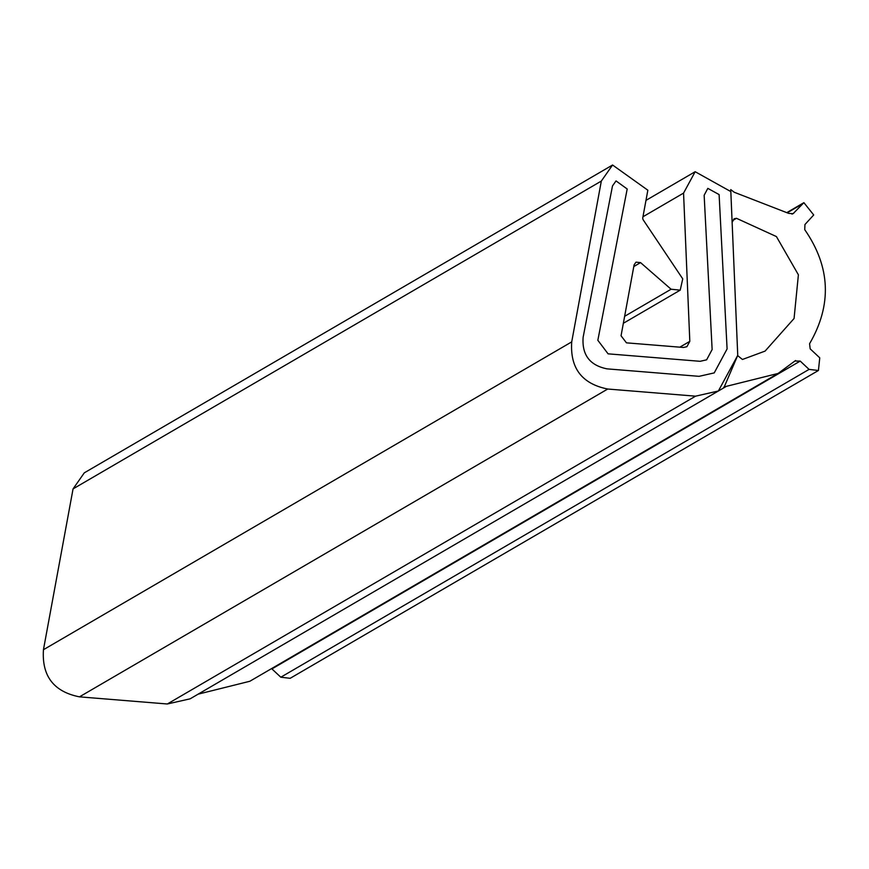 <?xml version="1.0" encoding="UTF-8"?>
<svg xmlns="http://www.w3.org/2000/svg" width="869" height="869" viewBox="0 0 869 869"><rect width="100%" height="100%" fill="white"/><g stroke="black" fill="none" stroke-linecap="round" stroke-linejoin="round"><path stroke-width="1.3" d="M198.121 694.157L249.837 681.263L778.103 373.442L726.386 386.336L198.121 694.157M271.584 668.598L280.806 677.212L290.159 678.309L818.424 370.487L809.072 369.39L800.219 361.08L271.954 668.902M724.268 386.857L737.738 355.356L718.37 390.996L695.58 396.166L607.724 389.03C581.969 383.881 569.966 368.174 571.715 341.886L601.326 181.067L612.569 165.012L647.85 190.213L642.712 218.108L643.027 219.585L682.741 278.873L680.221 290.137L671.085 289.236L640.551 262.612L635.989 262.156L634.109 264.839L621.053 335.771L626.451 342.842L683.49 347.47L686.901 346.698L689.812 341.343L683.555 193.103L695.167 171.714L730.829 191.582L737.759 355.703L742.441 359.473L765.089 351.098L794.07 318.499L798.394 274.8L776.419 236.574L736.477 218.304L734.066 218.814L732.122 222.377L730.742 189.594L734.24 192.255L788.617 213.361L793.06 213.709L803.89 202.673L813.71 214.958L804.933 224.539L804.748 229.677C830.525 266.913 832.133 304.932 809.571 343.733L810.18 348.849L819.76 357.832L818.424 370.487M723.736 387.237L726.386 386.336M795.537 360.537L778.103 373.442M794.853 361.037L800.219 361.08M699.067 376.331L607.029 368.858C589.79 365.382 581.817 354.845 583.132 337.259L612.493 185.933L616.034 180.915L627.19 188.997L597.839 340.279L608.083 353.835L700.121 361.308L706.616 359.831L700.121 361.308L608.083 353.835L597.839 340.279L627.19 188.997L616.034 180.915L612.493 185.933L583.132 337.259C581.817 354.845 589.79 365.382 607.029 368.858L699.067 376.331L714.231 372.899L699.067 376.331M712.135 349.555L706.616 359.831L712.135 349.555L704.151 195.264L707.822 188.367L719.108 194.58L727.092 348.936L714.231 372.899L727.092 348.936L719.108 194.58L707.822 188.367L704.151 195.264L712.135 349.555M718.37 390.996L190.115 698.828L167.315 703.988L79.459 696.851C53.704 691.713 41.701 675.995 43.45 649.708L73.061 488.889L84.304 472.834L612.569 165.012M802.076 204.139L787.607 212.568M793.962 212.97L791.974 214.132M736.477 218.304L732.437 220.661M809.072 369.39L280.806 677.212M683.555 193.103L642.962 216.761M689.812 341.343L679.819 347.176M640.551 262.612L633.794 266.555M671.085 289.236L624.637 316.305M601.326 181.067L73.061 488.889M571.715 341.886L43.45 649.708M607.724 389.03L79.459 696.851M695.58 396.166L167.315 703.988M787.303 212.34L803.89 202.673M645.982 200.381L695.167 171.714M623.355 323.279L680.221 290.137"/></g></svg>
